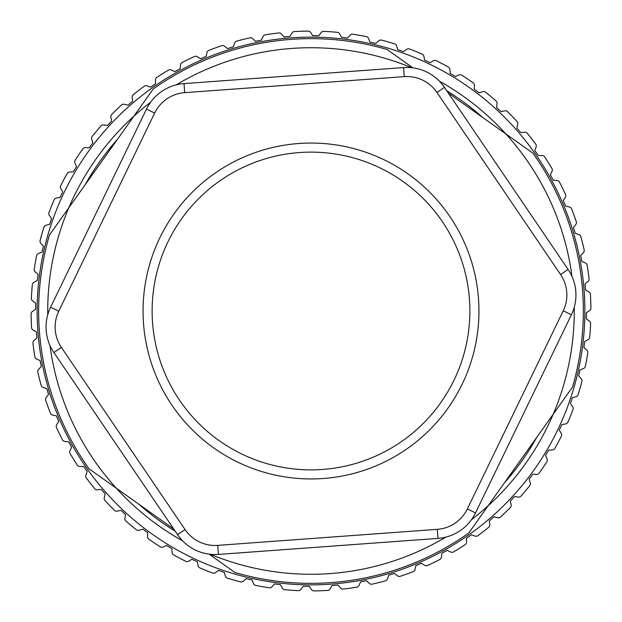 <?xml version="1.0" encoding="UTF-8"?>
<svg xmlns="http://www.w3.org/2000/svg" width="622" height="622" viewBox="0 0 622 622"><rect width="100%" height="100%" fill="white"/><g stroke="black" fill="none" stroke-linecap="round" stroke-linejoin="round"><path stroke-width="0.93" d="M439.396 81.163A263.269 263.269 0 0 1 505.764 133.854L532.976 153.199A272.35 272.35 0 0 1 572.52 387.047L553.176 414.268A263.269 263.269 0 0 1 471.422 519.751M175.249 531.258A258.736 258.736 0 0 1 139.211 504.473M85.152 184.757A258.736 258.736 0 0 1 117.527 139.211M182.604 540.837A263.269 263.269 0 0 1 50.001 345.552M47.754 314.724A263.269 263.269 0 0 1 150.578 102.249M311 37.133A273.867 273.867 0 0 1 584.867 311A273.867 273.867 0 0 1 311 584.867A273.867 273.867 0 0 1 37.133 311A273.867 273.867 0 0 1 311 37.133M215.103 554.544A45.39 45.39 0 0 1 177.55 534.648L53.896 352.526A45.39 45.39 0 0 1 50.584 307.252L146.481 109.099A45.39 45.39 0 0 1 184.034 83.605L403.592 67.573A45.39 45.39 0 0 1 444.45 87.352L568.104 269.474A45.39 45.39 0 0 1 571.416 314.748L475.519 512.901A45.39 45.39 0 0 1 437.966 538.395L218.408 554.427A45.39 45.39 0 0 1 215.103 554.544M566.867 294.968A36.317 36.317 0 0 0 560.593 274.574L436.939 92.445A36.317 36.317 0 0 0 404.253 76.63L184.695 92.655A36.317 36.317 0 0 0 154.653 113.056L58.756 311.21A36.317 36.317 0 0 0 61.407 347.426L185.061 529.555A36.317 36.317 0 0 0 217.747 545.37L437.305 529.345A36.317 36.317 0 0 0 467.347 508.944L563.244 310.79A36.317 36.317 0 0 0 566.867 294.968M311 152.126A158.874 158.874 0 0 0 152.126 311A158.874 158.874 0 0 0 311 469.874A158.874 158.874 0 0 0 469.874 311A158.874 158.874 0 0 0 311 152.126M143.052 311A167.948 167.948 0 0 1 311 143.052A167.948 167.948 0 0 1 478.948 311A167.948 167.948 0 0 1 311 478.948A167.948 167.948 0 0 1 143.052 311M458.935 74.951L455.382 76.514L458.935 74.951A3.024 3.024 0 0 1 461.781 75.169A279.916 279.916 0 0 1 473.117 82.812A3.024 3.024 0 0 1 474.392 85.369L474.275 89.249A275.375 275.375 0 0 1 479.103 92.888L482.796 91.706A3.024 3.024 0 0 1 485.611 92.219A279.916 279.916 0 0 1 496.084 101.005A3.024 3.024 0 0 1 497.079 103.687L496.558 107.528A275.375 275.375 0 0 1 500.982 111.657L504.776 110.864A3.024 3.024 0 0 1 507.521 111.672A279.916 279.916 0 0 1 517.022 121.5A3.024 3.024 0 0 1 517.729 124.268L516.812 128.039A275.375 275.375 0 0 1 520.777 132.603L524.641 132.214A3.024 3.024 0 0 1 527.277 133.302A279.916 279.916 0 0 1 535.697 144.079A3.024 3.024 0 0 1 536.117 146.901L534.803 150.555A275.375 275.375 0 0 1 538.279 155.508L542.159 155.523A3.024 3.024 0 0 1 544.67 156.884A279.916 279.916 0 0 1 551.916 168.476A3.024 3.024 0 0 1 552.033 171.33L550.353 174.829A275.375 275.375 0 0 1 553.285 180.116L557.141 180.543A3.024 3.024 0 0 1 559.497 182.153A279.916 279.916 0 0 1 565.491 194.437A3.024 3.024 0 0 1 565.312 197.291L563.275 200.587A275.375 275.375 0 0 1 565.639 206.162L569.425 206.986A3.024 3.024 0 0 1 571.602 208.837A279.916 279.916 0 0 1 576.283 221.681A3.024 3.024 0 0 1 575.809 224.503L573.43 227.566A275.375 275.375 0 0 1 575.202 233.351L578.888 234.564A3.024 3.024 0 0 1 580.855 236.64A279.916 279.916 0 0 1 584.167 249.904A3.024 3.024 0 0 1 583.397 252.656L580.715 255.455A275.375 275.375 0 0 1 581.873 261.395L585.411 262.989A3.024 3.024 0 0 1 587.152 265.252A279.916 279.916 0 0 1 589.057 278.788A3.024 3.024 0 0 1 588.008 281.447L585.045 283.951A275.375 275.375 0 0 1 585.574 289.984L588.925 291.936A3.024 3.024 0 0 1 590.418 294.369A279.916 279.916 0 0 1 590.9 308.03A3.024 3.024 0 0 1 589.578 310.565L586.367 312.742A275.375 275.375 0 0 1 586.266 318.798L589.392 321.092A3.024 3.024 0 0 1 590.628 323.665A279.916 279.916 0 0 1 589.679 337.303A3.024 3.024 0 0 1 588.093 339.682L584.68 341.517A275.375 275.375 0 0 1 583.941 347.527L586.818 350.132A3.024 3.024 0 0 1 587.774 352.829A279.916 279.916 0 0 1 585.403 366.288A3.024 3.024 0 0 1 583.576 368.496L579.992 369.958A275.375 275.375 0 0 1 578.631 375.859L581.212 378.751A3.024 3.024 0 0 1 581.881 381.527A279.916 279.916 0 0 1 578.118 394.667A3.024 3.024 0 0 1 576.081 396.673L572.357 397.753A275.375 275.375 0 0 1 570.382 403.476L572.652 406.625A3.024 3.024 0 0 1 573.025 409.455A279.916 279.916 0 0 1 567.909 422.136A3.024 3.024 0 0 1 565.67 423.909L561.853 424.601A275.375 275.375 0 0 1 559.295 430.082L561.223 433.448A3.024 3.024 0 0 1 561.301 436.31A279.916 279.916 0 0 1 554.886 448.376A3.024 3.024 0 0 1 552.476 449.908L548.604 450.196A275.375 275.375 0 0 1 545.486 455.382L547.049 458.935A3.024 3.024 0 0 1 546.831 461.781A279.916 279.916 0 0 1 539.188 473.117A3.024 3.024 0 0 1 536.63 474.392L532.751 474.267A275.375 275.375 0 0 1 529.112 479.103L530.294 482.796A3.024 3.024 0 0 1 529.781 485.611A279.916 279.916 0 0 1 520.995 496.084A3.024 3.024 0 0 1 518.313 497.079L514.472 496.558A275.375 275.375 0 0 1 510.343 500.982L511.136 504.776A3.024 3.024 0 0 1 510.328 507.521A279.916 279.916 0 0 1 500.5 517.022A3.024 3.024 0 0 1 497.732 517.729L493.961 516.812A275.375 275.375 0 0 1 489.397 520.777L489.786 524.641A3.024 3.024 0 0 1 488.698 527.277A279.916 279.916 0 0 1 477.921 535.697A3.024 3.024 0 0 1 475.099 536.117L471.445 534.803A275.375 275.375 0 0 1 466.492 538.279L466.477 542.159A3.024 3.024 0 0 1 465.116 544.67A279.916 279.916 0 0 1 453.524 551.916A3.024 3.024 0 0 1 450.67 552.033L447.171 550.353A275.375 275.375 0 0 1 441.884 553.285L441.457 557.141A3.024 3.024 0 0 1 439.847 559.497A279.916 279.916 0 0 1 427.563 565.491A3.024 3.024 0 0 1 424.709 565.312L421.413 563.275A275.375 275.375 0 0 1 415.838 565.639L415.014 569.425A3.024 3.024 0 0 1 413.163 571.602A279.916 279.916 0 0 1 400.319 576.283A3.024 3.024 0 0 1 397.497 575.809L394.434 573.43A275.375 275.375 0 0 1 388.649 575.202L387.436 578.888A3.024 3.024 0 0 1 385.36 580.855A279.916 279.916 0 0 1 372.096 584.167A3.024 3.024 0 0 1 369.344 583.397L366.545 580.715A275.375 275.375 0 0 1 360.604 581.873L359.011 585.411A3.024 3.024 0 0 1 356.748 587.152A279.916 279.916 0 0 1 343.212 589.057A3.024 3.024 0 0 1 340.553 588.008L338.049 585.045A275.375 275.375 0 0 1 332.016 585.574L330.064 588.925A3.024 3.024 0 0 1 327.631 590.418A279.916 279.916 0 0 1 313.97 590.9A3.024 3.024 0 0 1 311.435 589.578L309.258 586.367A275.375 275.375 0 0 1 303.202 586.266L300.908 589.392A3.024 3.024 0 0 1 298.335 590.628A279.916 279.916 0 0 1 284.697 589.679A3.024 3.024 0 0 1 282.318 588.093L280.483 584.68A275.375 275.375 0 0 1 274.473 583.941L271.868 586.818L274.473 583.941M271.868 586.818A3.024 3.024 0 0 1 269.171 587.774A279.916 279.916 0 0 1 255.712 585.403A3.024 3.024 0 0 1 253.504 583.576L252.042 579.992A275.375 275.375 0 0 1 246.141 578.631L243.249 581.212A3.024 3.024 0 0 1 240.473 581.881A279.916 279.916 0 0 1 227.333 578.118A3.024 3.024 0 0 1 225.327 576.073L224.247 572.357A275.375 275.375 0 0 1 218.524 570.382L215.375 572.652A3.024 3.024 0 0 1 212.545 573.025A279.916 279.916 0 0 1 199.864 567.909A3.024 3.024 0 0 1 198.091 565.67L197.399 561.853A275.375 275.375 0 0 1 191.918 559.295L188.552 561.223A3.024 3.024 0 0 1 185.69 561.301A279.916 279.916 0 0 1 173.624 554.886A3.024 3.024 0 0 1 172.092 552.476L171.804 548.604A275.375 275.375 0 0 1 166.618 545.486L163.065 547.049A3.024 3.024 0 0 1 160.219 546.831A279.916 279.916 0 0 1 148.883 539.188A3.024 3.024 0 0 1 147.608 536.63L147.725 532.751A275.375 275.375 0 0 1 142.897 529.112L139.204 530.294A3.024 3.024 0 0 1 136.389 529.781A279.916 279.916 0 0 1 125.916 520.995A3.024 3.024 0 0 1 124.921 518.313L125.442 514.472A275.375 275.375 0 0 1 121.018 510.343L117.224 511.136A3.024 3.024 0 0 1 114.479 510.328A279.916 279.916 0 0 1 104.978 500.5A3.024 3.024 0 0 1 104.271 497.732L105.188 493.961A275.375 275.375 0 0 1 101.223 489.397L97.359 489.786A3.024 3.024 0 0 1 94.723 488.698A279.916 279.916 0 0 1 86.302 477.921A3.024 3.024 0 0 1 85.883 475.099L87.197 471.445A275.375 275.375 0 0 1 83.721 466.492L79.841 466.477L83.721 466.492A275.375 275.375 0 0 0 87.197 471.445L85.883 475.099M241.235 581.982A3.024 3.024 0 0 1 240.473 581.881M282.318 588.093L280.483 584.68M300.908 589.392L303.202 586.266M311.435 589.578L309.258 586.367M253.504 583.576L252.042 579.992M243.249 581.212L246.141 578.631M340.553 588.008L338.049 585.045A275.375 275.375 0 0 1 332.016 585.574L330.064 588.925A3.024 3.024 0 0 1 327.631 590.418M225.327 576.073L224.247 572.357A275.375 275.375 0 0 1 218.524 570.382L215.375 572.652M359.011 585.411L360.604 581.873A275.375 275.375 0 0 0 366.545 580.715L369.344 583.397M198.091 565.67L197.399 561.853M372.096 584.167A3.024 3.024 0 0 1 371.443 584.237M188.552 561.223L191.918 559.295M388.649 575.202L387.436 578.888A3.024 3.024 0 0 1 385.36 580.855M397.497 575.809L394.434 573.43M172.092 552.476L171.804 548.604M400.319 576.283A3.024 3.024 0 0 1 399.355 576.438M163.065 547.049L166.618 545.486M415.014 569.425L415.838 565.639A275.375 275.375 0 0 0 421.413 563.275L424.709 565.312M147.608 536.63L147.725 532.751M427.563 565.491A3.024 3.024 0 0 1 426.295 565.771M139.204 530.294L142.897 529.112M450.67 552.033L447.171 550.353A275.375 275.375 0 0 1 441.884 553.285L441.457 557.141A3.024 3.024 0 0 1 439.847 559.497M124.921 518.313L125.442 514.472M117.224 511.136L121.018 510.343M466.477 542.159L466.492 538.279A275.375 275.375 0 0 0 471.445 534.803L475.099 536.117M104.271 497.732L105.188 493.961A275.375 275.375 0 0 1 101.223 489.397L97.359 489.786M477.921 535.697A3.024 3.024 0 0 1 476.118 536.296M489.786 524.641L489.397 520.777A275.375 275.375 0 0 0 493.961 516.812L497.732 517.729M500.5 517.022A3.024 3.024 0 0 1 498.447 517.815M79.841 466.477A3.024 3.024 0 0 1 77.33 465.116A279.916 279.916 0 0 1 70.084 453.524A3.024 3.024 0 0 1 69.967 450.662L71.647 447.171A275.375 275.375 0 0 1 68.715 441.884L64.859 441.457A3.024 3.024 0 0 1 62.503 439.847A279.916 279.916 0 0 1 56.509 427.555A3.024 3.024 0 0 1 56.688 424.709L58.725 421.405A275.375 275.375 0 0 1 56.361 415.838L52.575 415.014L56.361 415.838A275.375 275.375 0 0 0 58.725 421.405L56.688 424.709M510.343 500.982L511.136 504.776A3.024 3.024 0 0 1 510.328 507.521M518.313 497.079L514.472 496.558M69.967 450.662L71.647 447.171A275.375 275.375 0 0 1 68.715 441.884L64.859 441.457A3.024 3.024 0 0 1 62.503 439.847M520.995 496.084A3.024 3.024 0 0 1 518.725 497.11M529.112 479.103L530.294 482.796A3.024 3.024 0 0 1 529.781 485.611M536.63 474.392L532.751 474.267M46.191 397.497L48.57 394.434A275.375 275.375 0 0 1 46.798 388.649L43.112 387.436L46.798 388.649A275.375 275.375 0 0 0 48.57 394.434L46.191 397.497A3.024 3.024 0 0 0 45.717 400.319A279.916 279.916 0 0 0 50.398 413.163A3.024 3.024 0 0 0 52.575 415.014M539.188 473.117A3.024 3.024 0 0 1 536.724 474.392M552.476 449.908L548.604 450.196A275.375 275.375 0 0 1 545.486 455.382L547.049 458.935A3.024 3.024 0 0 1 546.831 461.781M38.603 369.344L41.285 366.545A275.375 275.375 0 0 1 40.127 360.604L36.589 359.011L40.127 360.604A275.375 275.375 0 0 0 41.285 366.545L38.603 369.344A3.024 3.024 0 0 0 37.833 372.096A279.916 279.916 0 0 0 41.145 385.36A3.024 3.024 0 0 0 43.112 387.436M561.223 433.448L559.295 430.082A275.375 275.375 0 0 0 561.853 424.601L565.67 423.909M33.992 340.553L36.955 338.049A275.375 275.375 0 0 1 36.426 332.016L33.075 330.064L36.426 332.016A275.375 275.375 0 0 0 36.955 338.049L33.992 340.553A3.024 3.024 0 0 0 32.943 343.212A279.916 279.916 0 0 0 34.848 356.748A3.024 3.024 0 0 0 36.589 359.011M576.081 396.673L572.357 397.753A275.375 275.375 0 0 1 570.382 403.476L572.652 406.625A3.024 3.024 0 0 1 573.025 409.455M33.075 330.064A3.024 3.024 0 0 1 31.582 327.631A279.916 279.916 0 0 1 31.1 313.97A3.024 3.024 0 0 1 32.422 311.435L35.633 309.251A275.375 275.375 0 0 1 35.734 303.202L32.608 300.908A3.024 3.024 0 0 1 31.372 298.335A279.916 279.916 0 0 1 32.321 284.697A3.024 3.024 0 0 1 33.907 282.318L37.32 280.483A275.375 275.375 0 0 1 38.059 274.473L35.182 271.868L38.059 274.473A275.375 275.375 0 0 0 37.32 280.483L33.907 282.318M581.212 378.751L578.631 375.859A275.375 275.375 0 0 0 579.992 369.958L583.576 368.496M32.422 311.435L35.633 309.251A275.375 275.375 0 0 1 35.734 303.202L32.608 300.908A3.024 3.024 0 0 1 31.372 298.335M588.093 339.682L584.68 341.517A275.375 275.375 0 0 1 583.941 347.527L586.818 350.132A3.024 3.024 0 0 1 587.774 352.829M38.424 253.504L42.008 252.042A275.375 275.375 0 0 1 43.369 246.141L40.788 243.249L43.369 246.141A275.375 275.375 0 0 0 42.008 252.042L38.424 253.504A3.024 3.024 0 0 0 36.597 255.712A279.916 279.916 0 0 0 34.226 269.171A3.024 3.024 0 0 0 35.182 271.868M589.392 321.092L586.266 318.798A275.375 275.375 0 0 0 586.367 312.742L589.578 310.565M40.788 243.249A3.024 3.024 0 0 1 40.119 240.473A279.916 279.916 0 0 1 43.882 227.333A3.024 3.024 0 0 1 45.919 225.327L49.643 224.247A275.375 275.375 0 0 1 51.618 218.524L49.348 215.375L51.618 218.524M588.008 281.447L585.045 283.951A275.375 275.375 0 0 1 585.574 289.984L588.925 291.936A3.024 3.024 0 0 1 590.418 294.369M45.919 225.327L49.643 224.247M49.348 215.375A3.024 3.024 0 0 1 48.975 212.545A279.916 279.916 0 0 1 54.091 199.864A3.024 3.024 0 0 1 56.33 198.091L60.147 197.399A275.375 275.375 0 0 1 62.705 191.918L60.777 188.552A3.024 3.024 0 0 1 60.699 185.69A279.916 279.916 0 0 1 67.114 173.624A3.024 3.024 0 0 1 69.524 172.092L73.396 171.804A275.375 275.375 0 0 1 76.514 166.618L74.951 163.065L76.514 166.618A275.375 275.375 0 0 0 73.396 171.804L69.524 172.092M585.411 262.989L581.873 261.395A275.375 275.375 0 0 0 580.715 255.455L583.397 252.656M56.33 198.091L60.147 197.399A275.375 275.375 0 0 1 62.705 191.918L60.777 188.552A3.024 3.024 0 0 1 60.699 185.69M578.888 234.564L575.202 233.351A275.375 275.375 0 0 0 573.43 227.566L575.809 224.503M85.369 147.608L89.249 147.725A275.375 275.375 0 0 1 92.888 142.897L91.706 139.204L92.888 142.897A275.375 275.375 0 0 0 89.249 147.725L85.369 147.608A3.024 3.024 0 0 0 82.812 148.883A279.916 279.916 0 0 0 75.169 160.219A3.024 3.024 0 0 0 74.951 163.065M569.425 206.986L565.639 206.162A275.375 275.375 0 0 0 563.275 200.587L565.312 197.291M91.706 139.204A3.024 3.024 0 0 1 92.219 136.389A279.916 279.916 0 0 1 101.005 125.916A3.024 3.024 0 0 1 103.687 124.921L107.528 125.442A275.375 275.375 0 0 1 111.657 121.018L110.864 117.224L111.657 121.018M557.141 180.543L553.285 180.116A275.375 275.375 0 0 0 550.353 174.829L552.033 171.33M103.687 124.921L107.528 125.442M124.268 104.271L128.039 105.188A275.375 275.375 0 0 1 132.603 101.223L132.214 97.359L132.603 101.223A275.375 275.375 0 0 0 128.039 105.188L124.268 104.271A3.024 3.024 0 0 0 121.5 104.978A279.916 279.916 0 0 0 111.672 114.479A3.024 3.024 0 0 0 110.864 117.224M542.159 155.523L538.279 155.508A275.375 275.375 0 0 0 534.803 150.555L536.117 146.901M146.901 85.883L150.555 87.197A275.375 275.375 0 0 1 155.508 83.721L155.523 79.841L155.508 83.721A275.375 275.375 0 0 0 150.555 87.197L146.901 85.883A3.024 3.024 0 0 0 144.079 86.302A279.916 279.916 0 0 0 133.302 94.723A3.024 3.024 0 0 0 132.214 97.359M524.641 132.214L520.777 132.603A275.375 275.375 0 0 0 516.812 128.039L517.729 124.268M171.33 69.967L174.829 71.647A275.375 275.375 0 0 1 180.116 68.715L180.543 64.859L180.116 68.715A275.375 275.375 0 0 0 174.829 71.647L171.33 69.967A3.024 3.024 0 0 0 168.476 70.084A279.916 279.916 0 0 0 156.884 77.33A3.024 3.024 0 0 0 155.523 79.841M504.776 110.864L500.982 111.657A275.375 275.375 0 0 0 496.558 107.528L497.079 103.687M180.543 64.859A3.024 3.024 0 0 1 182.153 62.503A279.916 279.916 0 0 1 194.437 56.509A3.024 3.024 0 0 1 197.291 56.688L200.587 58.725A275.375 275.375 0 0 1 206.162 56.361L206.986 52.575A3.024 3.024 0 0 1 208.837 50.398A279.916 279.916 0 0 1 221.681 45.717A3.024 3.024 0 0 1 224.503 46.191L227.566 48.57A275.375 275.375 0 0 1 233.351 46.798L234.564 43.112L233.351 46.798A275.375 275.375 0 0 0 227.566 48.57L224.503 46.191M482.796 91.706L479.103 92.888A275.375 275.375 0 0 0 474.275 89.249L474.392 85.369M197.291 56.688L200.587 58.725A275.375 275.375 0 0 1 206.162 56.361L206.986 52.575A3.024 3.024 0 0 1 208.837 50.398M350.132 35.182L347.527 38.059L350.132 35.182A3.024 3.024 0 0 1 352.829 34.226A279.916 279.916 0 0 1 366.288 36.597A3.024 3.024 0 0 1 368.496 38.416L369.958 42.008A275.375 275.375 0 0 1 375.859 43.369L378.751 40.788A3.024 3.024 0 0 1 381.527 40.111A279.916 279.916 0 0 1 394.667 43.882A3.024 3.024 0 0 1 396.673 45.919L397.753 49.643A275.375 275.375 0 0 1 403.476 51.618L406.625 49.348A3.024 3.024 0 0 1 409.455 48.975A279.916 279.916 0 0 1 422.136 54.091A3.024 3.024 0 0 1 423.909 56.33L424.601 60.147A275.375 275.375 0 0 1 430.082 62.705L433.448 60.777A3.024 3.024 0 0 1 436.31 60.699A279.916 279.916 0 0 1 448.376 67.114A3.024 3.024 0 0 1 449.908 69.524L450.196 73.396A275.375 275.375 0 0 1 455.382 76.514M449.908 69.524L450.196 73.396M234.564 43.112A3.024 3.024 0 0 1 236.64 41.145A279.916 279.916 0 0 1 249.904 37.833A3.024 3.024 0 0 1 252.656 38.603L255.455 41.285A275.375 275.375 0 0 1 261.395 40.127L262.989 36.589A3.024 3.024 0 0 1 265.252 34.848A279.916 279.916 0 0 1 278.788 32.943A3.024 3.024 0 0 1 281.447 33.992L283.951 36.955A275.375 275.375 0 0 1 289.984 36.426L291.936 33.075L289.984 36.426A275.375 275.375 0 0 0 283.951 36.955L281.447 33.992M423.909 56.33L424.601 60.147A275.375 275.375 0 0 1 430.082 62.705L433.448 60.777A3.024 3.024 0 0 1 436.31 60.699M252.656 38.603L255.455 41.285A275.375 275.375 0 0 1 261.395 40.127L262.989 36.589A3.024 3.024 0 0 1 265.252 34.848M406.625 49.348L403.476 51.618A275.375 275.375 0 0 0 397.753 49.643L396.673 45.919M291.936 33.075A3.024 3.024 0 0 1 294.369 31.582A279.916 279.916 0 0 1 308.03 31.1A3.024 3.024 0 0 1 310.565 32.422L312.742 35.633A275.375 275.375 0 0 1 318.798 35.734L321.092 32.608A3.024 3.024 0 0 1 323.665 31.372A279.916 279.916 0 0 1 337.303 32.321A3.024 3.024 0 0 1 339.682 33.907L341.517 37.32L339.682 33.907M378.751 40.788L375.859 43.369A275.375 275.375 0 0 0 369.958 42.008L368.496 38.416M310.565 32.422L312.742 35.633A275.375 275.375 0 0 1 318.798 35.734L321.092 32.608A3.024 3.024 0 0 1 323.665 31.372M347.527 38.059A275.375 275.375 0 0 0 341.517 37.32M446.752 90.742A258.736 258.736 0 0 1 482.789 117.527M536.848 437.243A258.736 258.736 0 0 1 504.473 482.789M412.899 67.852L387.055 49.48A272.35 272.35 0 0 0 153.199 89.024L49.48 234.945A272.35 272.35 0 0 0 89.024 468.801L173.709 528.988M176.15 84.887A263.269 263.269 0 0 1 411.577 67.697M448.291 93.012L505.764 133.854A263.269 263.269 0 0 1 571.999 276.448M574.246 307.276A263.269 263.269 0 0 1 553.176 414.268L468.801 532.976A272.35 272.35 0 0 1 234.945 572.52L209.101 554.148M445.85 537.113A263.269 263.269 0 0 1 210.423 554.303M568.104 269.474L560.593 274.574M184.695 92.655L184.034 83.605M146.481 109.099L154.653 113.056M53.896 352.526L61.407 347.426M58.756 311.21L50.584 307.252M218.408 554.427L217.747 545.37M185.061 529.555L177.55 534.648M437.305 529.345L437.966 538.395M475.519 512.901L467.347 508.944M563.244 310.79L571.416 314.748M436.939 92.445L444.45 87.352M403.592 67.573L404.253 76.63"/></g></svg>
